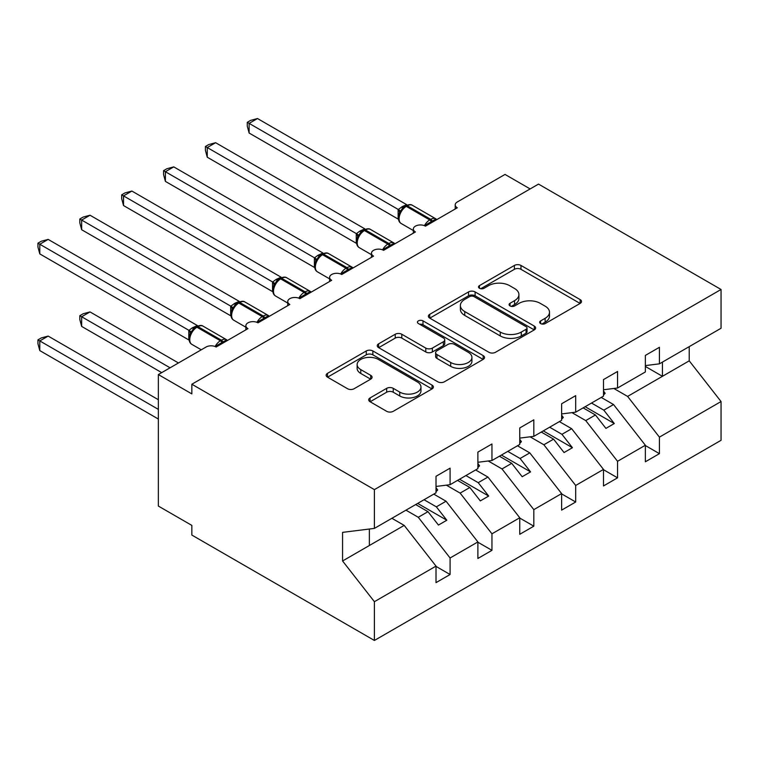 <?xml version="1.0" encoding="UTF-8"?>
<svg xmlns="http://www.w3.org/2000/svg" width="759" height="759" viewBox="0 0 759 759"><rect width="100%" height="100%" fill="white"/><g stroke="black" fill="none" stroke-linecap="round" stroke-linejoin="round"><path stroke-width="1.14" d="M540.617 323.571A3.254 1.879 0 0 0 545.218 323.571L580.151 303.41A4.649 2.685 0 0 0 581.508 301.503A4.649 2.685 0 0 0 580.151 299.606L520.968 265.441A4.649 2.685 0 0 0 514.393 265.441L479.46 285.612A3.254 1.879 0 0 0 478.512 286.94A3.254 1.879 0 0 0 479.46 288.268A3.254 1.879 0 0 0 484.071 288.268L488.587 285.659A14.876 8.586 0 0 1 509.631 285.659L514.555 288.505A14.876 8.586 0 0 1 518.919 294.577A14.876 8.586 0 0 1 514.555 300.649L510.039 303.268A3.254 1.879 0 0 0 509.09 304.596A3.254 1.879 0 0 0 510.039 305.924A3.254 1.879 0 0 0 514.64 305.924L519.165 303.315A14.876 8.586 0 0 1 540.199 303.315L545.133 306.162A14.876 8.586 0 0 1 549.488 312.234A14.876 8.586 0 0 1 545.133 318.306L540.617 320.915A3.254 1.879 0 0 0 539.658 322.243A3.254 1.879 0 0 0 540.617 323.571L540.617 320.915M370.069 397.934A4.649 2.685 0 0 0 368.703 399.832A4.649 2.685 0 0 0 370.069 401.729L386.673 411.312A4.649 2.685 0 0 0 393.247 411.312L432.042 388.912A4.649 2.685 0 0 0 433.398 387.014A4.649 2.685 0 0 0 432.042 385.117L372.859 350.952A4.649 2.685 0 0 0 366.284 350.952L327.49 373.352A4.649 2.685 0 0 0 326.133 375.25A4.649 2.685 0 0 0 327.49 377.147L347.546 388.722A4.649 2.685 0 0 0 354.121 388.722L370.724 379.139A4.649 2.685 0 0 0 372.09 377.242A4.649 2.685 0 0 0 370.724 375.344L360.781 369.605A12.438 7.182 0 0 1 357.138 364.529A12.438 7.182 0 0 1 364.813 357.887A12.438 7.182 0 0 1 378.371 359.443L417.327 381.938A12.438 7.182 0 0 1 420.97 387.014A12.438 7.182 0 0 1 413.294 393.655A12.438 7.182 0 0 1 399.737 392.09L393.247 388.342A4.649 2.685 0 0 0 386.673 388.342L370.069 397.934L370.069 401.729M645.359 365.591L659.419 363.836L721.05 328.258L721.05 289.483L538.51 184.095L191.847 384.234L191.847 393.902L158.356 374.567L206.087 347.015A7.106 4.099 0 0 1 216.135 347.015L247.956 328.638A7.106 4.099 0 0 1 245.869 325.744A7.106 4.099 0 0 1 250.261 321.949A7.106 4.099 0 0 1 258.003 322.841L289.824 304.473A7.106 4.099 0 0 1 287.737 301.57A7.106 4.099 0 0 1 292.13 297.784A7.106 4.099 0 0 1 299.871 298.666L331.683 280.299A7.106 4.099 0 0 1 329.605 277.396A7.106 4.099 0 0 1 333.988 273.61A7.106 4.099 0 0 1 341.74 274.492L373.551 256.125A7.106 4.099 0 0 1 371.474 253.221A7.106 4.099 0 0 1 375.857 249.436A7.106 4.099 0 0 1 383.599 250.328L415.42 231.95A7.106 4.099 0 0 1 413.342 229.057A7.106 4.099 0 0 1 417.725 225.262A7.106 4.099 0 0 1 425.467 226.154L457.288 207.786A7.106 4.099 180 0 1 455.21 204.883A7.106 4.099 180 0 1 457.288 201.979L505.02 174.428L530.133 188.925M721.05 289.483L374.396 489.621L191.847 384.234M488.919 352.28A4.649 2.685 0 0 0 495.494 352.28L534.289 329.88A4.649 2.685 0 0 0 535.645 327.983A4.649 2.685 0 0 0 534.289 326.085L475.106 291.921A4.649 2.685 0 0 0 468.531 291.921L429.736 314.321A4.649 2.685 0 0 0 428.38 316.218A4.649 2.685 0 0 0 429.736 318.116L488.919 352.28M419.699 324.273A3.254 1.879 0 0 1 423 324.738L423 320.867L483.16 355.601A4.649 2.685 0 0 1 484.527 357.498A4.649 2.685 0 0 1 483.16 359.396L444.366 381.796A4.649 2.685 0 0 1 437.791 381.796L378.618 347.631L378.618 343.836A4.649 2.685 0 0 0 377.251 345.734A4.649 2.685 0 0 0 378.618 347.631M378.618 343.836L395.221 334.254A4.649 2.685 0 0 1 401.796 334.254L425.79 348.106A4.649 2.685 0 0 0 432.364 348.106L443.379 341.749A4.649 2.685 0 0 0 444.746 339.852A4.649 2.685 0 0 0 443.379 337.954L418.399 323.524A3.254 1.879 0 0 1 417.441 322.196A3.254 1.879 0 0 1 419.452 320.459A3.254 1.879 0 0 1 423 320.867M374.396 489.621L374.396 528.397L436.017 492.819L436.017 476.282L450.087 468.161L450.087 484.697L436.017 486.443M450.087 484.697L477.885 468.645L477.885 452.108L491.955 443.987L491.955 460.523L477.885 462.278M491.955 460.523L519.754 444.47L519.754 427.943L533.824 419.822L533.824 436.349L519.754 438.104M533.824 436.349L561.622 420.306L561.622 403.769L575.692 395.648L575.692 412.175L561.622 413.93M575.692 412.175L603.49 396.132L603.49 379.595L617.551 371.474L617.551 388.01L603.49 389.756M436.017 566.394L450.087 574.516L450.087 557.988L477.885 541.935L446.064 501.225L433.759 494.118M405.961 510.171L418.266 517.277L450.087 557.988M477.885 542.22L491.955 550.341L491.955 533.814L519.754 517.761L487.933 477.06L475.627 469.954M446.368 485.162L460.134 493.103L491.955 533.814M519.754 518.055L533.824 526.177L533.824 509.64L561.622 493.587L529.801 452.886L517.496 445.78M488.236 460.988L502.003 468.939L533.824 509.64M561.622 493.881L575.692 502.003L575.692 485.466L603.49 469.423L571.669 428.712L559.355 421.606M530.105 436.814L543.871 444.765L575.692 485.466M603.49 469.707L617.551 477.828L617.551 461.301L645.359 445.248L645.359 461.785L659.419 453.664L659.419 437.127L721.05 401.549L721.05 440.315L374.396 640.463L191.847 535.067L191.847 525.399L158.356 506.063L158.356 374.567M571.963 412.64L585.739 420.59L617.551 461.301M659.419 363.836L659.419 347.299L645.359 355.421L645.359 371.957L617.551 388.01M645.359 445.533L659.419 453.664M613.832 388.475L627.608 396.416L659.419 437.127M374.396 528.397L342.575 532.363L342.575 560.977L404.196 525.399L391.891 518.293M404.196 525.399L436.017 566.11L436.017 582.637L450.087 574.516M491.955 550.341L477.885 558.472L477.885 541.935M533.824 526.177L519.754 534.298L519.754 517.761M575.692 502.003L561.622 510.124L561.622 493.587M617.551 477.828L603.49 485.95L603.49 469.423M342.575 560.977L374.396 601.688L436.017 566.11M374.396 601.688L374.396 640.463M418.266 517.277L427.981 511.67L438.446 525.067L446.823 520.228L436.359 506.841L446.064 501.225M415.676 504.564L427.981 511.67M424.044 499.726L436.359 506.841M460.134 493.103L469.849 487.496L480.314 500.893L488.692 496.054L478.217 482.667L487.933 477.06M457.535 480.39L469.849 487.496M465.912 475.561L478.217 482.667M502.003 468.939L511.718 463.332L522.183 476.718L530.56 471.889L520.086 458.493L529.801 452.886M499.403 456.216L511.718 463.332M507.78 451.387L520.086 458.493M543.871 444.765L553.586 439.157L564.051 452.544L572.428 447.715L561.954 434.319L571.669 428.712M541.271 432.051L553.586 439.157M549.649 427.213L561.954 434.319M585.739 420.59L595.445 414.983L605.919 428.38L614.287 423.541L603.822 410.154L613.538 404.538L645.359 445.248M583.14 407.877L595.445 414.983M591.517 403.038L603.822 410.154M613.538 404.538L601.223 397.431M627.608 396.416L689.229 360.838L721.05 401.549M645.359 366.445L662.436 376.312L662.436 362.1M689.229 346.626L689.229 360.838M369.367 545.512L369.367 529.023M585.151 406.72L614.287 423.541M543.283 430.884L572.428 447.715M501.414 455.058L530.56 471.889M459.546 479.233L488.692 496.054M417.678 503.407L446.823 520.228M541.917 324.036L545.133 322.177A14.876 8.586 0 0 0 549.488 316.095L549.488 312.234M518.919 294.577L518.919 298.448A14.876 8.586 0 0 1 514.555 304.52L511.338 306.38M580.085 303.439L520.968 269.312A4.649 2.685 0 0 0 514.393 269.312L480.76 288.724M534.222 329.918L475.106 295.792A4.649 2.685 0 0 0 468.531 295.792L429.803 318.154M526.063 329.311A3.254 1.879 0 0 0 527.021 327.983A3.254 1.879 0 0 0 526.063 326.655L474.119 296.665A3.254 1.879 0 0 0 469.517 296.665L464.755 299.416A14.876 8.586 0 0 0 460.39 305.498A14.876 8.586 0 0 0 464.755 311.569L500.257 332.062A14.876 8.586 0 0 0 521.3 332.062L526.063 329.311L526.063 333.182A3.254 1.879 0 0 0 527.021 331.854L527.021 327.983M460.39 305.498L460.39 309.359A14.876 8.586 0 0 0 464.755 315.431L464.755 311.569M526.063 333.182L521.3 335.933A14.876 8.586 0 0 1 500.257 335.933L464.755 315.431M378.675 347.669L395.221 338.116L395.221 334.254M444.746 339.852L444.746 343.713A4.649 2.685 0 0 1 443.379 345.611L432.364 351.977A4.649 2.685 0 0 1 425.79 351.977L401.796 338.116A4.649 2.685 0 0 0 395.221 338.116M423 324.738L483.103 359.434M450.694 362.479A12.438 7.182 0 0 0 464.252 364.045A12.438 7.182 0 0 0 471.927 357.404A12.438 7.182 0 0 0 468.284 352.328L454.556 344.406A4.649 2.685 0 0 0 447.981 344.406L436.975 350.762A4.649 2.685 0 0 0 435.609 352.66A4.649 2.685 0 0 0 436.975 354.557L450.694 362.479L450.694 366.35A12.438 7.182 0 0 0 464.252 367.906A12.438 7.182 0 0 0 471.927 361.275L471.927 357.404M435.609 352.66L435.609 356.531A4.649 2.685 0 0 0 436.975 358.428L436.975 354.557M450.694 366.35L436.975 358.428M420.97 387.014L420.97 390.885A12.438 7.182 0 0 1 413.294 397.517A12.438 7.182 0 0 1 399.737 395.961L393.247 392.213A4.649 2.685 0 0 0 386.673 392.213L370.126 401.767M357.138 364.529L357.138 368.39A12.438 7.182 0 0 0 360.781 373.466L360.781 369.605M370.667 379.177L360.781 373.466M431.975 388.95L372.859 354.823A4.649 2.685 0 0 0 366.284 354.823L327.556 377.185M249.123 229.73L314.501 267.472M603.49 390.951L605.16 393.314L603.49 394.282M605.16 393.314L603.49 395.041M425.524 226.116L425.163 225.205L435.97 218.972M249.123 133.043L247.282 126.174L247.282 122.313L249.123 123.375L257.5 118.537L406.663 204.655L402.479 206.495L398.285 209.493L249.123 123.375L249.123 133.043L398.133 219.076L398.133 209.408M404.784 206.6A2.372 1.366 60 0 1 405.107 206.268L402.118 208.772L399.405 213.137C397.725 218.364 398.323 221.827 401.198 223.516L413.342 230.527M401.065 211.296L398.285 209.493M247.282 122.313L250.631 120.377L257.5 118.537M207.254 253.904L272.633 291.646M561.622 415.126L563.292 417.478L561.622 418.446M563.292 417.478L561.622 419.205M165.386 278.079L230.764 315.82M519.754 439.3L521.424 441.653L519.754 442.62M521.424 441.653L519.754 443.379M123.527 302.243L188.896 339.994M477.885 463.474L479.565 465.827L477.885 466.794M479.565 465.827L477.885 467.553M79.818 315.687L81.659 316.75L81.659 326.417L79.818 319.548L79.818 315.687L83.158 313.761L90.027 311.921L81.659 316.75L170.082 367.802M81.659 326.417L161.705 372.631M90.027 311.921L178.45 362.963M436.017 487.639L437.696 490.001L436.017 490.969M437.696 490.001L436.017 491.728M383.665 250.29L383.304 249.379L394.101 243.146M207.254 157.217L205.414 150.348L205.414 146.487L207.254 147.55L215.632 142.711L364.794 228.829L359.605 231.248L356.417 233.668L207.254 147.55L207.254 157.217L356.265 243.25L356.265 233.573M362.925 230.774A2.372 1.366 60 0 1 363.238 230.432L360.25 232.937L357.546 237.311A5.209 3.776 18 0 0 356.246 233.639M359.197 235.461L356.417 233.668M205.414 146.487L208.763 144.552L215.632 142.711M341.797 274.464L341.436 273.553L352.233 267.31M165.396 181.392L163.555 174.523L163.555 170.661L165.396 171.724L173.764 166.885L322.926 253.003L317.736 255.422L314.549 257.842L165.396 171.724L165.396 181.392L314.397 267.415L314.397 257.747M321.057 254.939A2.372 1.366 60 0 1 321.38 254.607L318.382 257.111L315.678 261.485C313.989 266.713 314.587 270.166 317.471 271.855L329.605 278.866M317.328 259.635L314.549 257.842M163.555 170.661L166.895 168.726L173.764 166.885M299.928 298.638L299.568 297.727L310.374 291.484M123.527 205.556L121.687 198.687L121.687 194.826L123.527 195.888L131.895 191.059L281.058 277.168L275.878 279.597L272.68 282.006L123.527 195.888L123.527 205.556L272.538 291.589L272.538 281.921M279.189 279.113A2.372 1.366 60 0 1 279.511 278.781L276.513 281.285L273.809 285.65A5.209 3.776 18 0 0 272.509 281.987M275.47 283.809L272.68 282.006M121.687 194.826L125.026 192.9L131.895 191.059M258.06 322.803L257.699 321.892L268.506 315.659M81.659 229.73L79.818 222.861L79.818 219L81.659 220.063L90.027 215.224L239.189 301.342L235.015 303.183L230.812 306.181L81.659 220.063L81.659 229.73L230.67 315.763L230.67 306.095M237.32 303.287A2.372 1.366 60 0 1 237.643 302.955L234.645 305.46L231.941 309.824C230.252 315.051 230.85 318.514 233.734 320.203L245.869 327.214M233.601 307.983L230.812 306.181M79.818 219L83.158 217.065L90.027 215.224M37.95 339.861L39.791 340.924L39.791 350.592L37.95 343.723L37.95 339.861L41.299 337.926L48.168 336.085L39.791 340.924L158.356 409.376M39.791 350.592L158.356 419.044M48.168 336.085L158.356 399.708M216.192 346.977L215.831 346.066L226.637 339.833M39.791 253.904L37.95 247.036L37.95 243.174L39.791 244.237L48.168 239.398L197.331 325.516L192.141 327.935L188.944 330.355L39.791 244.237L39.791 253.904L188.801 339.937L188.801 330.26M195.452 327.461A2.372 1.366 60 0 1 195.775 327.12L192.777 329.624L190.073 333.998A5.209 3.776 18 0 0 188.782 330.326M191.733 332.148L188.944 330.355M37.95 243.174L41.299 241.239L48.168 239.398M545.133 322.177L545.133 318.306M510.039 305.924L510.039 303.268M514.555 304.52L514.555 300.649M479.46 288.268L479.46 285.612M514.393 269.312L514.393 265.441M520.968 269.312L520.968 265.441M580.151 303.41L580.151 299.606M429.736 318.116L429.736 314.321M468.531 295.792L468.531 291.921M475.106 295.792L475.106 291.921M534.289 329.88L534.289 326.085M500.257 335.933L500.257 332.062M521.3 335.933L521.3 332.062M401.796 338.116L401.796 334.254M425.79 351.977L425.79 348.106M432.364 351.977L432.364 348.106M443.379 345.611L443.379 341.749M483.16 359.396L483.16 355.601M386.673 392.213L386.673 388.342M393.247 392.213L393.247 388.342M399.737 395.961L399.737 392.09M370.724 379.139L370.724 375.344M327.49 377.147L327.49 373.352M366.284 354.823L366.284 350.952M372.859 354.823L372.859 350.952M432.042 388.912L432.042 385.117M432.554 222.064A5.209 3.008 60 0 1 432.25 221.296A2.372 1.366 -120 0 0 430.742 219.342A10.18 5.882 -60 0 1 435.837 218.829L436.833 219.588M406.112 205.68C408.968 204.38 411.065 204.256 412.393 205.3A10.18 5.882 120 0 0 407.298 205.803A2.372 1.366 -120 0 0 406.112 205.68L405.107 206.268A2.372 1.366 60 0 1 406.293 206.382A10.18 5.882 120 0 0 399.092 218.858A10.18 5.882 120 0 0 401.198 223.516M424.442 225.66A10.18 5.882 -60 0 1 429.736 219.92L430.742 219.342L407.298 205.803L406.293 206.382L429.736 219.92A2.372 1.366 60 0 1 431.245 221.875A5.209 3.008 60 0 0 431.548 222.643M404.006 206.998A5.209 3.008 60 0 1 402.479 206.495M403.304 207.577A5.209 3.008 60 0 1 401.473 207.084M399.395 213.175A5.209 3.776 18 0 0 398.114 209.475M390.686 246.239A5.209 3.008 60 0 1 390.382 245.47A2.372 1.366 -120 0 0 388.874 243.506A10.18 5.882 -60 0 1 393.968 243.003L394.965 243.762M364.244 229.854C367.1 228.554 369.197 228.421 370.525 229.465A10.18 5.882 120 0 0 365.43 229.977A2.372 1.366 -120 0 0 364.244 229.854L363.238 230.432A2.372 1.366 60 0 1 364.424 230.556A10.18 5.882 120 0 0 357.223 243.022A10.18 5.882 120 0 0 359.339 247.69L371.474 254.692M382.574 249.834A10.18 5.882 -60 0 1 387.868 244.085L388.874 243.506L365.43 229.977L364.424 230.556L387.868 244.085A2.372 1.366 60 0 1 389.376 246.049A5.209 3.008 60 0 0 389.68 246.817M362.138 231.172A5.209 3.008 60 0 1 360.61 230.67M361.436 231.742A5.209 3.008 60 0 1 359.605 231.248M348.817 270.403A5.209 3.008 60 0 1 348.514 269.635A2.372 1.366 -120 0 0 347.015 267.68A10.18 5.882 -60 0 1 352.1 267.177L353.106 267.936M322.385 254.028C325.231 252.728 327.328 252.595 328.656 253.639A10.18 5.882 120 0 0 323.562 254.142A2.372 1.366 -120 0 0 322.385 254.028L321.38 254.607A2.372 1.366 60 0 1 322.556 254.72A10.18 5.882 120 0 0 315.355 267.196A10.18 5.882 120 0 0 317.471 271.855M340.706 274.008A10.18 5.882 -60 0 1 346.009 268.259L347.015 267.68L323.562 254.142L322.556 254.72L346.009 268.259A2.372 1.366 60 0 1 347.508 270.213A5.209 3.008 60 0 0 347.812 270.991M320.27 255.347A5.209 3.008 60 0 1 318.742 254.844M319.567 255.916A5.209 3.008 60 0 1 317.736 255.422M315.659 261.513A5.209 3.776 18 0 0 314.378 257.813M306.949 294.577A5.209 3.008 60 0 1 306.645 293.809A2.372 1.366 -120 0 0 305.146 291.854A10.18 5.882 -60 0 1 310.232 291.352L311.237 292.111M280.517 278.202C283.363 276.893 285.46 276.769 286.788 277.813A10.18 5.882 120 0 0 281.693 278.316A2.372 1.366 -120 0 0 280.517 278.202L279.511 278.781A2.372 1.366 60 0 1 280.697 278.895A10.18 5.882 120 0 0 273.496 291.371A10.18 5.882 120 0 0 275.602 296.029L287.737 303.04M298.837 298.173A10.18 5.882 -60 0 1 304.141 292.433L305.146 291.854L281.693 278.316L280.697 278.895L304.141 292.433A2.372 1.366 60 0 1 305.64 294.388A5.209 3.008 60 0 0 305.943 295.156M278.411 279.511A5.209 3.008 60 0 1 276.883 279.018M277.709 280.09A5.209 3.008 60 0 1 275.878 279.597M265.09 318.752A5.209 3.008 60 0 1 264.787 317.983A2.372 1.366 -120 0 0 263.278 316.029A10.18 5.882 -60 0 1 268.373 315.516L269.369 316.275M238.649 302.367C241.504 301.067 243.592 300.943 244.92 301.987A10.18 5.882 120 0 0 239.835 302.49A2.372 1.366 -120 0 0 238.649 302.367L237.643 302.955A2.372 1.366 60 0 1 238.829 303.069A10.18 5.882 120 0 0 231.628 315.545A10.18 5.882 120 0 0 233.734 320.203M256.969 322.347A10.18 5.882 -60 0 1 262.272 316.607L263.278 316.029L239.835 302.49L238.829 303.069L262.272 316.607A2.372 1.366 60 0 1 263.781 318.562A5.209 3.008 60 0 0 264.085 319.33M236.542 303.685A5.209 3.008 60 0 1 235.015 303.183M235.84 304.264A5.209 3.008 60 0 1 234.009 303.771M231.931 309.862A5.209 3.776 18 0 0 230.641 306.162M223.222 342.926A5.209 3.008 60 0 1 222.918 342.157A2.372 1.366 -120 0 0 221.41 340.193A10.18 5.882 -60 0 1 226.505 339.69L227.501 340.449M196.78 326.541C199.636 325.241 201.723 325.108 203.051 326.152A10.18 5.882 120 0 0 197.966 326.664A2.372 1.366 -120 0 0 196.78 326.541L195.775 327.12A2.372 1.366 60 0 1 196.96 327.243A10.18 5.882 120 0 0 189.759 339.709A10.18 5.882 120 0 0 191.866 344.377L201.258 349.795M215.101 346.521A10.18 5.882 -60 0 1 220.404 340.772L221.41 340.193L197.966 326.664L196.96 327.243L220.404 340.772A2.372 1.366 60 0 1 221.913 342.736A5.209 3.008 60 0 0 222.216 343.504M194.674 327.86A5.209 3.008 60 0 1 193.147 327.357M193.972 328.429A5.209 3.008 60 0 1 192.141 327.935M413.342 233.155L413.342 229.057M455.21 208.981L455.21 204.883M371.474 257.329L371.474 253.221M329.605 281.504L329.605 277.396M287.737 305.668L287.737 301.57M245.869 329.842L245.869 325.744M412.393 205.3L435.837 218.829M370.525 229.465L393.968 243.003M357.546 237.311C355.857 242.538 356.455 246.001 359.339 247.69M328.656 253.639L352.1 267.177M286.788 277.813L310.232 291.352M273.809 285.65C272.12 290.887 272.718 294.34 275.602 296.029M244.92 301.987L268.373 315.516M203.051 326.152L226.505 339.69M190.073 333.998C188.384 339.226 188.982 342.688 191.866 344.377"/></g></svg>
